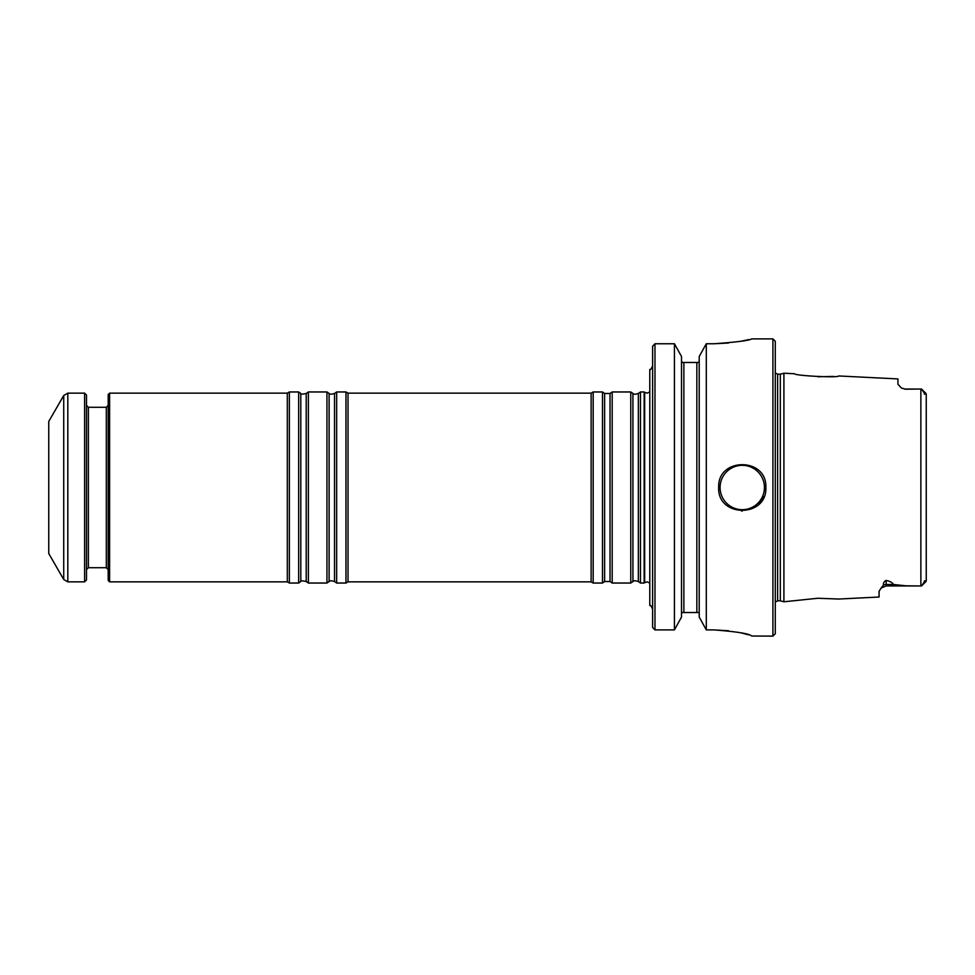 <?xml version="1.0" encoding="UTF-8"?>
<svg xmlns="http://www.w3.org/2000/svg" width="975" height="975" viewBox="0 0 975 975"><rect width="100%" height="100%" fill="white"/><g stroke="black" fill="none" stroke-linecap="round" stroke-linejoin="round"><path stroke-width="1.46" d="M640.49 487.5L640.49 583.038L644.146 583.038L644.146 391.962L640.49 391.962L640.49 487.5M591.13 581.856L591.13 393.144L348.014 393.144L348.014 581.856L591.13 581.856L593.178 583.038L602.477 583.038L602.477 391.962L604.622 393.473L604.622 581.527L610.033 581.527L612.19 583.038L630.776 583.038L630.776 391.962L632.933 393.473L632.933 581.527C633.921 581.648 632.458 579.759 638.345 581.527L640.49 583.038M348.014 393.144L345.967 391.962L345.967 583.038L348.014 581.856M604.622 393.473L610.033 393.473L612.19 391.962L612.19 583.038M591.13 393.144L593.178 391.962L593.178 583.038M334.523 393.473L334.523 581.527C328.441 579.796 329.903 581.77 329.111 581.527L329.111 393.473C329.903 393.23 328.441 395.204 334.523 393.473L336.668 391.962L336.668 583.038L345.967 583.038M329.111 393.473L326.954 391.962L326.954 583.038L329.111 581.527M306.211 393.473L306.211 581.527C302.226 580.661 300.422 580.661 300.8 581.527L300.8 393.473C300.422 394.339 302.226 394.339 306.211 393.473L308.368 391.962L308.368 583.038L326.954 583.038M300.8 393.473L298.655 391.962L298.655 583.038L300.8 581.527M109.614 393.144L109.614 581.856L108.188 580.442L108.188 394.558L109.614 393.144L287.308 393.144L289.356 391.962L289.356 583.038L298.655 583.038M287.308 393.144L287.308 581.856L289.356 583.038M48.75 487.5L48.75 553.544L63.728 579.491L63.728 395.509L48.75 421.456L48.75 487.5M63.728 579.491L67.811 581.856L84.606 581.856L84.606 393.144L67.811 393.144L63.728 395.509M84.606 581.856L86.495 579.967L86.495 395.033L84.606 393.144M926.25 433.924L926.25 572.374M926.25 405.783L926.25 394.156L924.946 393.559C924.702 394.704 924.458 394.485 924.203 392.901L921.533 389.049L919.388 389.037L920.875 389.037L920.875 585.963L905.885 585.817L893.392 584.476C892.503 582.636 890.09 581.283 886.153 580.418L886.153 584.476L893.392 584.476M926.25 419.774L926.25 415.216M926.006 393.51L921.533 389.049M925.994 581.502L921.533 585.951L924.203 582.099C924.458 580.503 924.714 580.283 924.946 581.441L926.25 580.844L926.25 394.156L924.203 392.901M924.203 582.099L926.25 580.844M881.132 588.047L883.557 584.915A7.081 6.301 0 0 1 886.153 584.476L886.153 585.963L881.132 588.047L879.072 591.313L879.072 597.017L838.695 599.04L817.745 598.272L783.912 601.782L783.912 373.218L794.576 373.754C794.357 375.728 838.939 378.008 838.695 375.96L897.938 378.922L897.938 384.272L901.436 388.062L905.019 389.037L901.424 388.062M833.71 376.447L817.745 376.74M921.533 585.951L886.153 585.963M883.557 584.915C883.082 583.16 883.947 581.661 886.153 580.418M905.019 389.037L919.388 389.037L905.019 389.208M780.317 600.819L777.636 600.819L777.636 374.181L780.317 374.181L780.317 600.819L783.912 601.782M775.283 487.5L775.283 633.75L772.919 636.114L772.919 338.886L775.283 341.25L775.283 487.5M718.672 487.671A23.583 23.583 0 0 1 718.672 487.488C717.234 517.859 767.252 517.969 765.85 487.5A23.583 23.583 0 0 1 765.655 490.462M764.034 496.555A23.583 23.583 0 0 1 758.928 504.197M742.243 511.083A23.583 23.583 0 0 1 741.622 511.083M765.85 487.5C767.252 457.068 717.271 457.104 718.672 487.5M728.471 343.029L713.956 343.761C736.881 342.115 749.47 340.494 751.688 338.886C749.483 340.494 736.905 342.115 713.956 343.761L706.302 343.761L699.209 356.497L706.302 343.761L706.302 629.911L699.209 617.053L706.302 629.911L713.956 629.911C736.893 631.654 749.47 633.689 751.688 636.029L772.919 636.114M748.812 634.871L740.622 632.751M728.496 630.752L713.956 629.911M748.898 339.58L740.586 341.311M699.209 356.497L699.209 617.053M681.513 617.053L674.432 629.911L681.513 617.053L681.513 356.497L674.432 343.761L674.432 629.911L654.981 629.911L652.616 627.449L654.981 629.911L654.981 343.761L674.432 343.761L681.513 356.497M699.209 360.908L698.673 362.481L696.845 362.481L696.845 612.519L699.209 612.519M696.845 362.481L682.061 362.481L683.877 362.481L683.877 612.519L696.845 612.519M682.061 362.481L681.513 360.908M683.877 612.519L681.513 612.519M654.981 343.761L652.616 346.198L654.981 343.761L674.432 343.761M652.616 346.198L652.616 627.449M652.616 365.783C651.288 368.952 650.337 370.171 649.789 369.44L649.789 605.56C650.337 604.829 651.288 606.048 652.616 609.217M632.933 393.473C633.921 393.352 632.458 395.241 638.345 393.473L638.345 581.527M610.033 393.473L610.033 581.527M67.811 581.856L67.811 393.144M106.312 567.706L88.384 567.706L88.384 407.294L106.312 407.294L106.312 567.706L108.188 569.583M649.789 391.865L647.217 393.132L644.658 392.364L644.658 582.636L647.217 581.868L649.789 583.135M764.437 487.5A22.169 22.169 0 0 1 731.177 506.707A22.169 22.169 0 0 1 731.177 468.293A22.169 22.169 0 0 1 764.437 487.5M638.345 393.473L640.49 391.962M632.933 581.527L630.776 583.038M612.19 391.962L630.776 391.962M604.622 581.527L602.477 583.038M593.178 391.962L602.477 391.962M336.668 391.962L345.967 391.962M334.523 581.527L336.668 583.038M308.368 391.962L326.954 391.962M306.211 581.527L308.368 583.038M289.356 391.962L298.655 391.962M109.614 581.856L287.308 581.856M106.312 407.294L108.188 405.417M88.384 407.294L86.495 405.417M88.384 567.706L86.495 569.583M926.006 581.49L921.728 585.756M882.022 587.291L881.217 587.962M780.317 374.181L783.912 373.218M777.636 600.819L775.283 602.087M777.636 374.181L775.283 372.913M751.688 338.886L772.919 338.886"/></g></svg>
